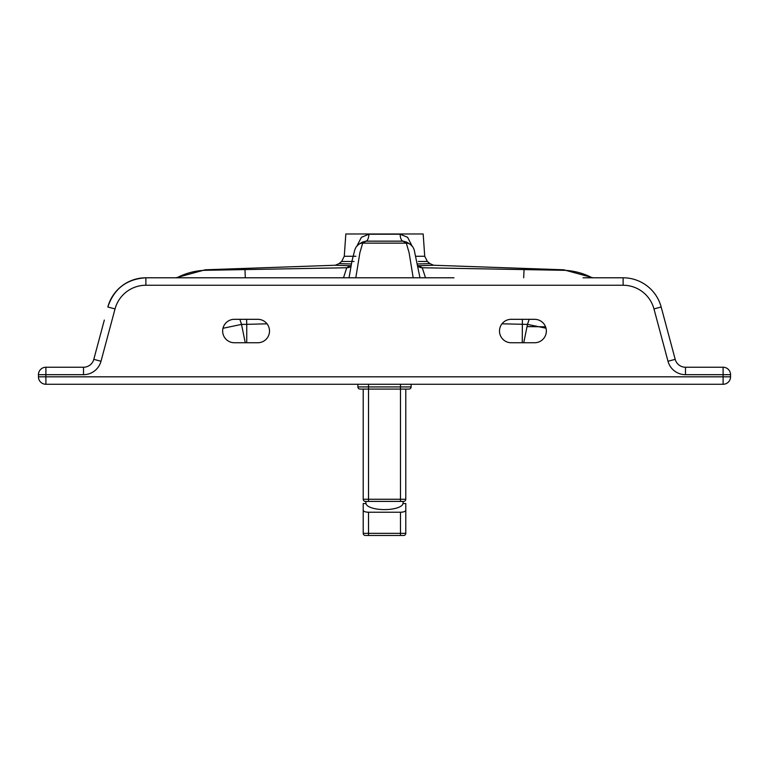 <?xml version="1.0" encoding="UTF-8"?>
<svg xmlns="http://www.w3.org/2000/svg" width="769" height="769" viewBox="0 0 769 769"><rect width="100%" height="100%" fill="white"/><g stroke="black" fill="none" stroke-linecap="round" stroke-linejoin="round"><path stroke-width="1.15" d="M365.871 501.398A18.629 18.629 0 0 0 365.986 503.522A18.523 6.335 0 0 0 384.5 509.607A18.523 6.335 0 0 0 403.014 503.522A18.629 18.629 0 0 0 403.129 501.398M405.792 389.066L405.792 499.264A2.134 2.134 0 0 1 403.667 501.398L365.333 501.398A2.134 2.134 0 0 1 363.208 499.264L363.208 389.066L368.524 389.066L360.007 389.066A2.134 2.134 0 0 1 357.883 386.932L357.883 384.269L411.117 384.269L411.117 386.932A2.134 2.134 0 0 1 408.993 389.066L368.524 389.066L368.524 499.264L400.476 499.264L400.476 384.269M365.986 503.522L363.208 503.522L363.208 512.039M405.792 512.039L405.792 503.522L403.014 503.522M405.792 503.522L405.792 533.34A2.134 2.134 0 0 1 403.667 535.464L365.333 535.464A2.134 2.134 0 0 1 363.208 533.34L363.208 510.308C363.545 511.472 365.313 512.125 368.524 512.241L368.524 533.34L400.476 533.34L400.476 512.241L368.524 512.241M363.208 503.522L363.208 510.308M400.476 512.241C403.687 512.125 405.455 511.472 405.792 510.308M405.792 499.264A2.134 2.134 0 0 1 403.667 501.398A2.134 2.134 0 0 0 405.792 499.264L400.476 499.264L400.476 501.398M357.883 386.932A2.134 2.134 0 0 0 360.007 389.066A2.134 2.134 0 0 1 357.883 386.932L368.524 386.932L368.524 384.269M730.55 376.82L723.1 376.82L723.1 374.686L685.487 374.686A18.1 18.1 0 0 1 668.001 361.267L653.967 308.927A31.942 31.942 0 0 0 623.121 285.251L145.879 285.251A31.942 31.942 0 0 0 115.033 308.927L100.999 361.267A18.1 18.1 0 0 1 83.513 374.686L45.9 374.686L45.9 376.82L723.1 376.82L723.1 384.269A7.45 7.45 0 0 0 730.55 376.82L730.55 374.686L730.55 376.82A7.45 7.45 0 0 1 723.1 384.269L45.9 384.269A7.45 7.45 0 0 1 38.45 376.82L38.45 374.686A7.45 7.45 0 0 1 45.9 367.236L83.513 367.236A10.651 10.651 0 0 0 93.799 359.344L104.334 320.048M668.001 361.267L675.201 359.344L661.167 306.994L675.201 359.344A10.651 10.651 0 0 0 685.487 367.236L723.1 367.236A7.45 7.45 0 0 1 730.55 374.686L723.1 374.686L723.1 367.236M234.372 319.318L257.788 319.318A11.708 11.708 0 0 1 269.506 331.035A11.708 11.708 0 0 1 257.788 342.743L234.372 342.743A11.708 11.708 0 0 1 222.654 331.035A11.708 11.708 0 0 1 234.372 319.318M511.212 319.318L534.628 319.318A11.708 11.708 0 0 1 546.346 331.035A11.708 11.708 0 0 1 534.628 342.743L511.212 342.743A11.708 11.708 0 0 1 499.494 331.035A11.708 11.708 0 0 1 511.212 319.318M413.193 277.792L409.108 252.674L406.301 243.148L403.043 241.149L365.957 241.149L362.699 243.139L406.301 243.139A7.45 7.44 -58.5 0 1 410.194 244.263M358.806 244.263A7.45 7.44 58.5 0 1 362.699 243.139L359.892 252.645L355.807 277.792M343.512 277.792L346.723 267.756L350.279 265.728L335.419 265.257M176.851 277.792A66.019 66.009 -170 0 1 205.323 270.303L346.723 267.756A7.45 7.44 -120.9 0 0 350.52 266.67M244.975 269.832L245.33 277.792M246.609 319.318L246.753 324.345L241.524 324.393L245.253 342.743M239.851 319.318L241.524 324.393L222.981 328.286M563.735 269.957L563.677 270.303A66.019 66.009 -10 0 1 592.149 277.792M523.747 342.743L527.476 324.393L501.984 323.816M546 328.209L527.476 324.393L529.168 319.318M433.581 265.257L418.721 265.728L422.277 267.756L563.677 270.303M524.025 269.832L523.67 277.792M522.391 319.318L522.257 342.743M418.48 266.67A7.45 7.44 120.9 0 0 422.277 267.756L425.497 277.792M267.016 323.816L246.753 324.345L246.743 342.743M122.588 384.269L246.734 384.269M527.025 326.614L545.548 326.796M345.829 233.978L423.171 233.978L345.829 233.978L344.272 256.269L352.404 256.269M411.944 245.744L407.58 237.285L400.12 234.218L368.88 234.218L361.43 237.285L357.056 245.744M416 256.269L424.719 256.269L416 256.269M355.912 256.269L344.281 256.269L341.628 261.46L339.062 263.613L351.404 263.969M417.596 263.969L429.938 263.613L433.678 265.267M115.033 308.927L107.833 306.994A39.392 39.392 0 0 1 145.879 277.792C126.654 278.993 113.966 288.731 107.833 306.994A39.392 39.392 0 0 1 145.879 277.792L453.97 277.792M103.354 323.711L93.799 359.344A10.651 10.651 0 0 1 83.513 367.236A10.651 10.651 0 0 0 93.799 359.344L100.999 361.267M583.065 277.792L623.111 277.792A39.392 39.392 0 0 1 661.167 306.994A39.392 39.392 0 0 0 623.121 277.792L623.121 285.251M349.02 277.792L351.942 261.2L354.865 249.598L356.162 246.907L358.854 244.234L362.41 242.081L365.957 241.149A7.45 3.009 -89.8 0 0 368.88 234.218M351.106 265.593A7.45 5.095 90.5 0 1 350.279 265.728A7.45 7.44 -118.5 0 0 351.087 265.67M400.12 234.218A7.45 3.009 -90.2 0 0 403.043 241.149L406.599 242.081L410.146 244.234L412.838 246.907L414.135 249.589L419.98 277.792M417.913 265.67A7.45 7.44 118.5 0 0 418.721 265.728A7.45 5.095 89.5 0 1 417.894 265.593M685.487 367.236A10.651 10.651 0 0 1 675.201 359.344A10.651 10.651 0 0 0 685.487 367.236L685.487 374.686M38.45 376.82A7.45 7.45 0 0 0 45.9 384.269L45.9 376.82L38.45 376.82A7.45 7.45 0 0 0 45.9 384.269M363.208 499.264L368.524 499.264L368.524 501.398M400.476 535.464L400.476 533.34L405.792 533.34M363.208 533.34L368.524 533.34L368.524 535.464M368.524 389.066L368.524 386.932L411.117 386.932A2.134 2.134 0 0 1 408.993 389.066M353.99 261.46L341.638 261.46M423.171 233.978L424.728 256.269L427.372 261.46L418.278 261.46M653.967 308.927L661.167 306.994M145.879 285.251L145.879 277.792M38.45 374.686L45.9 374.686L45.9 367.236A7.45 7.45 0 0 0 38.45 374.686M83.513 374.686L83.513 367.236M175.966 277.792L205.246 269.794L335.582 265.238M593.034 277.792L563.754 269.794L433.418 265.238M427.372 261.46L429.938 263.613M350.962 266.382L350.472 266.699M418.038 266.382L418.528 266.699M339.062 263.613L335.322 265.267"/></g></svg>
